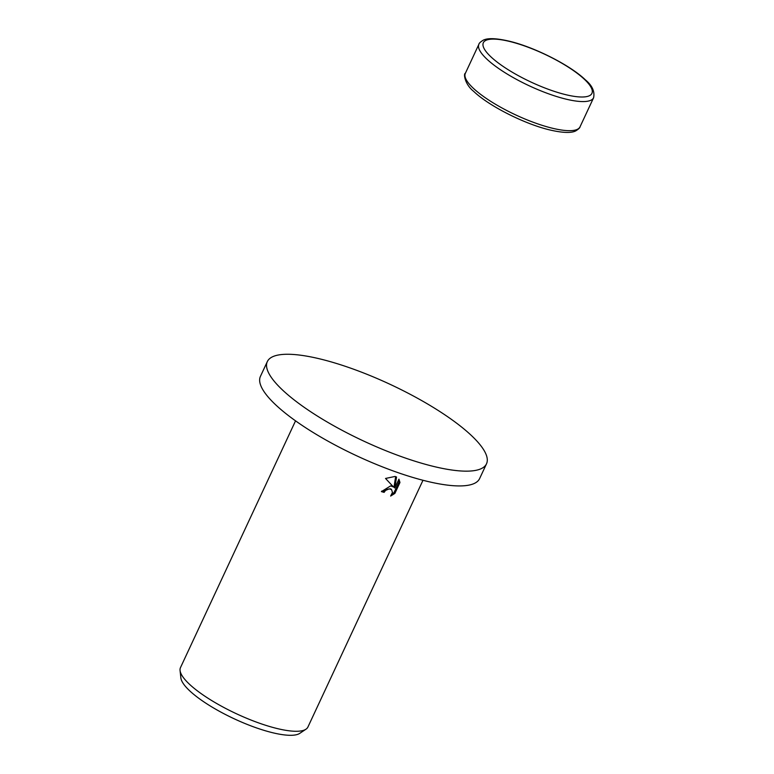 <?xml version="1.0" encoding="UTF-8"?>
<svg xmlns="http://www.w3.org/2000/svg" width="774" height="774" viewBox="0 0 774 774"><rect width="100%" height="100%" fill="white"/><g stroke="black" fill="none" stroke-linecap="round" stroke-linejoin="round"><path stroke-width="1.16" d="M267.32 361.603L260.432 376.377A120.928 31.299 25 0 0 310.171 430.625A120.928 31.299 25 0 0 427.238 481.341A120.928 31.299 25 0 0 479.619 478.584L486.507 463.82A120.928 31.299 25 0 0 436.759 409.572A120.928 31.299 25 0 0 319.701 358.855A120.928 31.299 25 0 0 267.32 361.603A120.928 31.299 25 0 0 317.059 415.851A120.928 31.299 25 0 0 434.127 466.567A120.928 31.299 25 0 0 486.507 463.82M390.657 485.878L393.55 487.01L385.529 478.458L395.059 476.445L396.54 477.016L394.808 488.017L398.939 479.164L399.964 482.492L394.875 493.415L390.638 496.057L392.457 492.409L391.567 489.623L389.293 488.81L385.491 490.464L384.127 492.361A70.308 18.199 -155 0 1 381.408 491.616L390.657 485.878M295.542 420.843L180.487 667.594A70.308 18.199 25 0 0 180.061 670.497A70.308 18.199 25 0 0 277.469 728.615A70.308 18.199 25 0 0 305.962 729.205A70.308 18.199 25 0 0 307.926 727.018L422.981 480.277M180.061 670.497L180.864 677.889A66.409 17.192 25 0 0 272.874 732.784A66.409 17.192 25 0 0 299.79 733.346L305.962 729.205M381.65 491.132A68.547 17.744 25 0 0 383.294 491.577L384.659 489.681L390.735 488.839L391.567 489.623M383.294 491.577L384.127 492.361M391.925 494.228L394.034 492.632L399.132 481.709L399.964 482.492M394.034 492.632L394.875 493.415M399.132 481.709L398.716 479.628M394.808 488.017L393.976 487.233L395.649 476.629M486.856 59.114A63.275 16.38 25 0 0 566.191 99.178A63.275 16.38 25 0 0 593.6 97.747C594.916 91.429 592.158 85.45 585.328 79.799C570.448 65.403 535.095 47.446 509.911 41.341C493.038 37.346 486.266 38.603 483.189 40.219C480.402 41.96 478.971 43.305 478.903 44.263A63.275 16.38 25 0 0 486.856 59.114M565.968 94.728A59.898 15.499 25 0 0 584.389 79.296A59.898 15.499 25 0 0 509.292 41.37A59.898 15.499 25 0 0 490.871 56.792A59.898 15.499 25 0 0 565.968 94.728M580.026 126.839C579.958 127.797 578.536 129.142 575.75 130.893C572.663 132.509 565.9 133.757 549.018 129.761C523.843 123.656 488.481 105.699 473.611 91.303C464.69 84.327 463.345 73.337 465.338 73.366A63.275 16.38 25 0 0 473.282 88.217A63.275 16.38 25 0 0 552.626 128.281A63.275 16.38 25 0 0 580.026 126.839L593.6 97.747M478.903 44.263L465.338 73.366"/></g></svg>
